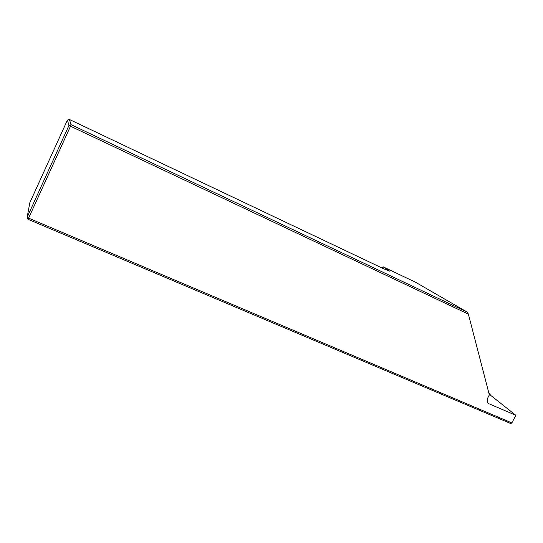 <?xml version="1.0" encoding="UTF-8"?>
<svg xmlns="http://www.w3.org/2000/svg" width="543" height="543" viewBox="0 0 543 543"><rect width="100%" height="100%" fill="white"/><g stroke="black" fill="none" stroke-linecap="round" stroke-linejoin="round"><path stroke-width="0.81" d="M489.141 394.143L515.85 415.307L488.741 403.68L487.322 402.397L487.417 398.603L489.338 394.91L468.385 314.146L70.509 126.22L71.133 124.686L467.36 312.157L415.409 282.177L382.991 266.749L382.299 268.127M511.859 422.902L510.773 423.547L28.026 219.291L28.616 218.143L511.859 422.902L515.85 415.307M468.385 314.146L467.36 312.157M28.026 219.291L27.15 217.248L28.616 218.143L70.509 126.22L68.975 125.413L67.413 120.098L29.838 202.688L27.15 217.248L68.975 125.413L71.133 124.686L69.348 119.453L383.731 268.805L389.725 271.181L382.991 266.749M69.348 119.453L67.413 120.098M489.413 393.682L488.89 393.173M488.815 392.066L488.476 391.578M487.607 402.818L488.741 403.68M490.2 394.585L489.039 393.254M488.748 392.467L488.605 392.066"/></g></svg>
